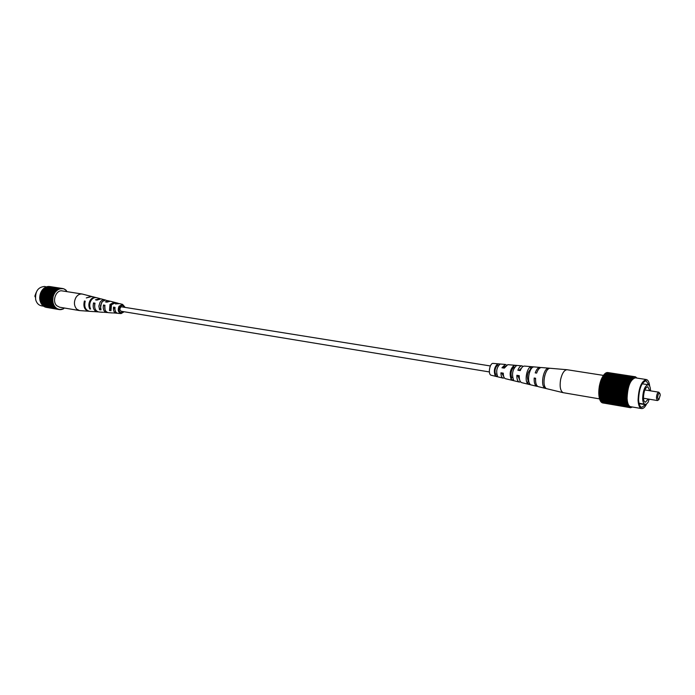 <?xml version="1.0" encoding="UTF-8"?>
<svg xmlns="http://www.w3.org/2000/svg" width="695" height="695" viewBox="0 0 695 695"><rect width="100%" height="100%" fill="white"/><g stroke="black" fill="none" stroke-linecap="round" stroke-linejoin="round"><path stroke-width="1.04" d="M489.376 371.938L121.251 311.273C119.514 310.066 119.488 308.563 121.165 306.773L490.349 365.961M91.549 296.435L82.158 294.02C79.725 293.759 77.658 294.889 75.972 297.434C73.713 301.865 73.948 305.757 76.676 309.11L79.456 310.569L89.134 311.273M82.158 294.02L62.246 290.91C56.043 289.52 51.691 301.335 56.799 305.748L59.588 307.199L79.456 310.569M110.905 306L110.783 305.079M120.695 305.6L121.243 306.738M120.044 308.224L119.835 306.382M109.523 301.117L105.18 300.11L102.339 301.56L100.427 305.731L101.018 309.883L99.55 309.762L100.454 308.267L101.487 302.69M110.618 309.44L110.175 309.388L110.731 305.166L112.303 303.68M124.101 306.964L122.32 305.279L119.549 306.799C118.35 309.779 118.88 311.734 121.121 312.646L123.336 311.612M108.846 300.857L105.379 301.856L106.865 302.169L110.227 301.213L115.353 302.542M91.167 296.313L86.293 297.929L91.931 296.513L96.162 297.616M100.323 298.737L95.45 299.814L96.918 300.118L101.01 298.85L105.736 300.11M120.843 306.982L120.548 305.696M118.862 303.541L115.448 303.941L119.583 303.619L122.598 304.393L124.9 307.094M124.144 311.751L121.095 313.575C118.22 312.507 117.525 310.074 119.036 306.26L122.598 304.393M99.654 298.494L96.553 297.703C94.39 297.269 92.548 298.207 91.01 300.518C89.429 303.411 89.29 306.252 90.593 309.04L89.768 308.98C88.439 306.156 88.578 303.281 90.176 300.344C91.731 298.016 93.599 297.069 95.78 297.503M99.55 309.762L98.872 306.078L100.019 302.36C101.374 300.31 103.008 299.476 104.919 299.849M115.796 302.655L111.495 304.714L110.965 310.665L109.471 310.552L110.001 304.41L114.189 302.238M93.886 311.603L98.186 311.873M103.616 312.246L107.664 312.533M113.172 312.915L117.29 313.202M93.486 311.595L89.525 311.317C85.363 310.144 83.93 306.756 85.224 301.17L84.399 300.996C83.079 306.651 84.521 310.066 88.734 311.256M102.895 312.272L98.872 311.986C95.293 311.004 94.007 308.076 95.024 303.211L93.556 302.907C92.505 307.885 93.808 310.873 97.474 311.881M112.442 312.95L108.359 312.663C105.362 311.873 104.233 309.414 104.971 305.287L103.486 304.975C102.704 309.214 103.85 311.742 106.943 312.559M121.095 313.575L117.994 313.349C115.578 312.75 114.597 310.769 115.066 307.399L113.554 307.086C113.042 310.569 114.041 312.62 116.552 313.245M93.556 302.907L94.746 304.106L94.581 305.956M104.797 306.009L105.032 309.701M114.962 307.937L114.258 307.807L115.613 311.76M84.399 300.996L85.059 301.665M103.486 304.975L104.424 305.939M113.554 307.086L114.258 307.807M90.22 308.233L89.768 308.98M110.175 309.388L109.471 310.552M36.088 292.699L34.846 296.148L35.349 297.199M43.707 306.208L41.492 305.835C38.59 305.201 36.653 303.15 35.68 299.684C35.019 291.448 38.008 287.044 44.645 286.462L46.661 286.992M52.733 301.76L39.824 299.615L52.95 301.682L52.82 302.308L39.98 300.492L52.82 302.308M52.89 302.646L53.02 303.176L40.11 301.022L53.02 303.176M53.115 303.515L53.272 304.019L40.371 301.856L53.272 304.019M53.393 304.341L53.593 304.827L40.692 302.646L53.593 304.827M53.732 305.122L41.066 303.402L53.967 305.583M54.123 305.861L41.492 304.097L54.392 306.295M54.566 306.556L41.969 304.749L54.87 306.947M55.061 307.181L42.491 305.331L55.392 307.538M56.095 307.824L43.055 305.852L55.956 308.059M56.182 308.25L43.663 306.313L56.556 308.519M56.799 308.676L44.298 306.686L57.19 308.901M57.442 309.032L44.958 306.999L57.85 309.214M58.119 309.31L45.644 307.225L58.536 309.44M58.814 309.51L46.348 307.381M62.359 309.04L59.24 309.596M64.366 308.015L62.837 309.153M67.033 291.657L65.756 289.937L63.427 288.703L48.798 286.522M52.69 301.404L53.115 296.226L55.079 292.143L58.415 289.233L62.011 288.46M39.962 298.746L39.78 299.267M52.638 300.848L39.728 298.711L39.919 297.834M52.603 299.919L39.693 297.799L39.945 296.913M52.638 298.989L39.728 296.869L40.041 295.992M52.733 298.059L39.876 295.592L52.785 297.703M52.898 297.139L39.98 295.036L40.093 295.627M39.98 295.036L52.976 296.782M53.115 296.226L40.197 294.141L40.275 294.723M40.197 294.141L53.22 295.879M53.402 295.34L40.475 293.264L40.527 293.829M40.475 293.264L53.524 295.001M53.741 294.48L40.814 292.413L40.831 292.969M40.814 292.413L53.889 294.159M54.132 293.655L41.213 291.596L41.205 292.126M41.213 291.596L54.306 293.351M54.584 292.882L41.657 290.823L41.631 291.335M41.657 290.823L54.766 292.586M55.079 292.143L42.152 290.102L42.108 290.579M42.152 290.102L55.287 291.874M55.617 291.466L42.69 289.433L42.638 289.876M42.69 289.433L55.843 291.214M56.199 290.849L43.212 289.233M43.272 288.816L56.443 290.623M56.816 290.284L43.837 288.651M43.889 288.269L57.068 290.093M57.468 289.798L44.497 288.13M44.541 287.782L57.728 289.624M58.145 289.381L45.21 287.678M45.218 287.374L58.415 289.233M58.901 289.302L45.913 287.035L59.118 288.92M59.553 288.764L46.904 286.688L59.831 288.686M60.274 288.581L47.364 286.757M47.347 286.583L60.561 288.529M61.004 288.468L48.077 286.601M48.077 286.479L61.282 288.451M62.446 288.495L49.797 286.548M40.77 302.212L40.692 302.646M40.466 301.395L40.371 301.856M40.232 300.535L40.11 301.022M40.067 299.649L39.91 300.153M52.62 300.492L39.702 298.355M52.612 299.562L39.702 297.434M52.664 298.624L39.754 296.513M58.84 289.033L45.913 287.035M61.725 288.442L48.798 286.453M63.158 288.634L62.715 288.564M63.844 288.842L63.401 288.781M64.513 289.137L64.07 289.068M65.148 289.502L64.696 289.433M65.756 289.937L65.287 289.867M66.329 290.449L65.86 290.371M63.532 308.823L63.089 308.754M62.124 309.397L61.673 309.318M61.403 309.57L60.96 309.492M60.682 309.657L60.248 309.579M59.961 309.666L59.527 309.588M53.237 303.081L40.327 300.918M53.489 303.897L40.579 301.726M53.793 304.679L40.892 302.499M54.158 305.418L41.257 303.237M54.575 306.104L41.674 303.915M55.035 306.738L42.134 304.54M55.539 307.312L42.647 305.114M56.677 308.267L56.208 308.189M57.294 308.641L56.842 308.563M57.946 308.945L57.503 308.867M58.606 309.162L58.171 309.093M59.292 309.31L58.858 309.24M62.411 288.781L61.977 288.712M61.716 288.729L61.273 288.66M61.004 288.755L60.561 288.686M60.3 288.859L59.84 288.79M59.596 289.042L59.127 288.972M58.224 289.633L45.297 287.626M57.572 290.041L44.645 288.025M56.938 290.519L44.011 288.495M56.338 291.057L43.411 289.033M55.765 291.665L42.847 289.624M55.244 292.326L42.317 290.284M54.757 293.038L41.83 290.988M54.323 293.794L41.396 291.735M53.932 294.602L41.014 292.526M53.602 295.436L40.684 293.351M53.333 296.296L40.414 294.211M53.115 297.182L40.197 295.08M52.89 298.65L39.98 296.53M52.837 299.554L39.919 297.434M52.837 300.457L39.928 298.329M52.907 301.352L40.006 299.206M53.046 302.229L40.136 300.075M599.533 398.878L563.098 392.666C560.344 390.946 559.518 386.55 560.622 379.47C562.107 373.25 564.253 369.992 567.059 369.723L603.364 375.387M514.448 367.516L513.657 367.429C511.129 370.114 510.451 373.458 511.607 377.463L512.623 377.672M544.767 375.569L544.029 380.104M530.832 369.436L530.441 369.384C527.488 372.442 526.714 376.282 528.104 380.921L528.773 381.06M498.402 365.657L497.186 365.518C495.109 367.837 494.527 370.678 495.439 374.049L496.803 374.344M503.719 376.577L501.747 373.076L500.939 372.798C500.956 375.717 501.634 377.481 502.963 378.089L504.388 377.915M503.284 373.328L501.747 373.076M519.634 379.887L517.897 375.674L516.863 375.3C516.767 379.001 517.532 381.234 519.156 382.015L520.616 381.894M519.252 375.891L517.897 375.674M535.532 380.078L535.463 378.488L534.186 378.028C533.977 382.563 534.829 385.317 536.74 386.272L537.661 386.359M519.017 370.4L521.571 368.029M502.85 367.907L505.421 366.117M511.19 379.522L513.614 380.122C511.546 374.171 512.528 369.323 516.567 365.57L514.074 365.362C510.156 369.028 509.192 373.745 511.19 379.522L511.607 377.463M544.298 387.645L545.731 388.001C541.883 384.465 545.062 368.715 549.693 368.324L548.216 368.194C543.629 368.611 540.493 384.135 544.298 387.645L544.628 385.986M527.574 383.553L530.042 384.161C526.758 380.86 529.451 367.577 533.525 366.969L530.98 366.76C526.992 367.403 524.378 380.295 527.574 383.553L528.104 380.921M495.135 375.552L497.507 376.143C495.917 371.312 496.725 367.342 499.94 364.215L497.49 364.024C494.406 367.047 493.615 370.895 495.135 375.552L495.439 374.049M493.511 363.485L493.163 363.407C489.749 362.799 487.734 374.397 491.113 375.222L491.356 375.283M505.639 378.74L505.352 378.671C503.979 378.037 503.293 376.195 503.293 373.163L500.939 372.798M521.928 382.684L521.597 382.606C519.93 381.798 519.156 379.496 519.261 375.682L516.863 375.3M538.538 386.707L538.165 386.62C536.227 385.647 535.367 382.858 535.584 378.254L534.186 378.028M567.059 369.723L541.466 367.533C539.589 367.568 537.973 369.427 536.627 373.111L535.22 372.894C536.557 369.271 538.156 367.438 540.006 367.412L540.71 367.612M540.006 367.412L524.456 366.083C522.857 366.091 521.476 367.594 520.294 370.591L517.888 370.227C519.043 367.325 520.399 365.874 521.954 365.865L523.135 366.439M521.954 365.865L507.784 364.658L504.318 368.133L501.964 367.777L505.334 364.449L506.481 365.057M518.314 375.734L517.949 376.638M547.99 369.297L548.216 368.194M530.441 369.384L530.98 366.76M513.657 367.429L514.074 365.362M497.186 365.518L497.49 364.024M660.25 395.09L659.876 393.457C658.651 392.918 657.896 394.404 657.6 397.914L658.86 399.686L660.25 395.09M658.86 399.686L657.418 400.546L656.445 398.131C656.61 394.647 657.392 392.658 658.773 392.18L659.876 393.457M649.695 390.72L647.844 386.715C645.221 387.602 643.761 391.285 643.457 397.775C643.605 400.468 644.222 401.962 645.316 402.257L648.339 399.043M650.52 390.859L650.511 390.408C650.338 386.993 649.556 385.091 648.166 384.717C644.864 385.829 643.023 390.468 642.64 398.626C642.832 402.005 643.605 403.882 644.977 404.247L645.725 404.177L645.751 404.768L639.105 403.647M648.939 385.108L646.098 380.782C641.598 382.285 639.087 388.592 638.583 399.695C638.835 404.281 639.904 406.827 641.772 407.331L645.481 404.716M649.695 386.168C649.217 382.163 648.079 379.948 646.289 379.531C641.363 381.181 638.627 388.088 638.071 400.233C638.349 405.246 639.513 408.026 641.555 408.573C643.179 408.764 644.786 407.366 646.385 404.403M646.289 379.531L635.352 377.837C630.374 379.47 627.611 386.324 627.09 398.4C627.394 403.387 628.575 406.158 630.652 406.705L641.555 408.573M630.608 407.339L602.878 402.978M602.365 402.779L630.226 407.678L628.41 405.576M601.887 402.457L629.74 407.479M601.444 402.031L629.27 407.157M601.027 401.493L601.106 401.971L628.836 406.723M600.654 400.85L600.68 401.432L628.428 406.175M600.254 400.094L600.289 400.78L628.054 405.524L626.629 397.966L628.019 387.263L631.573 379.244L633.458 377.359L635.517 376.812L607.769 372.529M599.907 399.243L599.941 400.033L627.724 404.768M599.62 398.305L599.629 399.199L627.429 403.917M599.377 397.288L599.368 398.261L627.177 402.978M599.186 396.202L599.151 397.253L626.977 401.953M599.047 395.047L598.977 396.167L626.812 400.85M598.968 393.839L598.855 395.012L626.708 399.686M598.934 392.579L598.777 393.804L626.647 398.461M598.96 391.285L598.751 392.545L626.629 397.184M599.029 389.964L598.786 391.25L626.664 395.872M599.159 388.618L598.864 389.93L626.751 394.525M599.333 387.28L598.994 388.592L626.89 393.17M627.159 391.276L599.246 386.724L599.168 387.254L627.072 391.806M599.411 386.75L599.394 385.907L627.298 390.442M627.403 389.912L599.49 385.395L599.394 385.907M599.663 385.421L599.663 384.578L627.576 389.096M627.689 388.575L599.785 384.074L599.663 384.578M599.95 384.1L599.985 383.284L627.889 387.767M628.019 387.263L600.115 382.78L599.985 383.284M600.289 382.815L600.341 382.015L628.245 386.481M628.393 385.994L600.489 381.529L600.341 382.015M600.662 381.564L600.732 380.791L628.636 385.238M628.801 384.769L600.897 380.33L600.732 380.791M601.079 380.365L601.166 379.626L629.062 384.057M629.236 383.605L601.34 379.192L601.166 379.626M601.531 379.218L601.627 378.523L629.522 382.928M629.705 382.511L601.627 378.523M602.018 378.141L602.113 377.489L630 381.876M630.2 381.494L602.113 377.489M602.539 377.142L602.635 376.542L630.504 380.912M630.712 380.556L602.635 376.542M603.078 376.23L603.164 375.674L631.034 380.026M631.242 379.713L603.164 375.674M603.651 375.404L603.72 374.9L631.573 379.244M631.79 378.966L603.72 374.9M604.242 374.674L604.285 374.231L632.12 378.558M632.337 378.323L604.285 374.231M632.693 378.358L604.85 373.667L632.685 377.984M632.902 377.785L604.85 373.667M605.432 373.528L633.241 377.515M633.458 377.359L605.423 373.206M605.988 373.111L633.797 377.159M634.014 377.055L605.997 372.868M606.553 372.815L634.344 376.916M634.561 376.855L606.561 372.633M607.109 372.624L634.891 376.794M635.091 376.786L607.117 372.52M635.517 376.812L636.968 378.089M630.539 407.748L632.372 407.001M599.055 388.071L626.951 392.64M598.908 389.417L626.803 394.004M598.803 390.746L626.699 395.351M598.76 392.049L626.638 396.68M598.76 393.318L626.629 397.966M598.821 394.552L626.673 399.217M598.925 395.724L626.768 400.407M599.073 396.836L626.907 401.536M599.272 397.879L627.099 402.587M599.524 398.843L627.324 403.56M599.82 399.721L627.602 404.455M600.15 400.502L627.924 405.246M600.523 401.189L628.28 405.941M600.932 401.771L628.671 406.523M601.375 402.249L629.097 407.001M601.853 402.613L629.548 407.366M602.348 402.857L630.035 407.618M600.298 400.172L628.063 404.907M599.967 399.408L627.75 404.134M599.681 398.556L627.481 403.265M599.438 397.618L627.255 402.318M599.246 396.602L627.072 401.293M599.099 395.524L626.933 400.198M598.994 394.378L626.847 399.034M598.942 393.179L626.803 397.827M598.934 391.945L626.812 396.567M598.986 390.677L626.864 395.281M599.081 389.382L626.968 393.969M599.22 388.071L627.116 392.64M599.559 385.951L627.455 390.477M599.82 384.656L627.724 389.165M600.132 383.388L628.028 387.88M600.471 382.154L628.376 386.629M600.862 380.973L628.758 385.421M601.279 379.835L629.175 384.266M601.731 378.758L629.618 383.171M602.209 377.759L630.087 382.154M602.713 376.829L630.582 381.208M603.225 375.995L631.095 380.347M603.764 375.239L631.616 379.592M604.311 374.588L632.155 378.923M645.751 404.768L648.087 402.292L649.165 399.182M118.176 303.263L115.578 302.594M49.658 286.522L62.585 288.521M493.163 363.407L505.334 364.449M491.235 375.257L503.102 378.132M505.5 378.714L519.313 382.059M521.763 382.658L536.922 386.333M538.347 386.672L563.315 392.727M658.773 392.18L644.83 389.938M648.166 384.717L642.18 383.779M644.977 404.247L639.009 403.239M657.418 400.546L643.483 398.244"/></g></svg>
